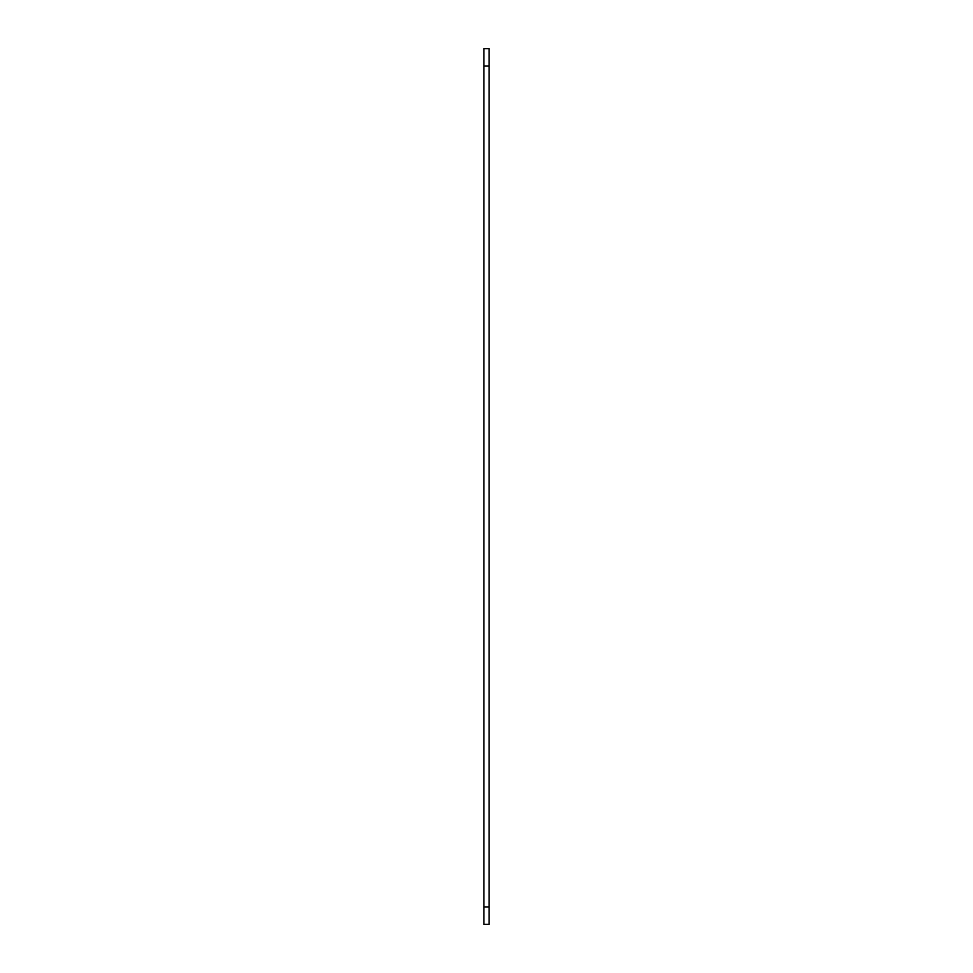 <?xml version="1.0" encoding="UTF-8"?>
<svg xmlns="http://www.w3.org/2000/svg" width="973" height="973" viewBox="0 0 973 973"><rect width="100%" height="100%" fill="white"/><g stroke="black" fill="none" stroke-linecap="round" stroke-linejoin="round"><path stroke-width="1.46" d="M483.885 924.35L483.885 906.909L489.115 906.909L489.115 924.35L483.885 924.35M483.885 66.091L483.885 48.65L489.115 48.65L489.115 66.091L483.885 66.091L483.885 906.909M489.115 66.091L489.115 906.909"/></g></svg>
